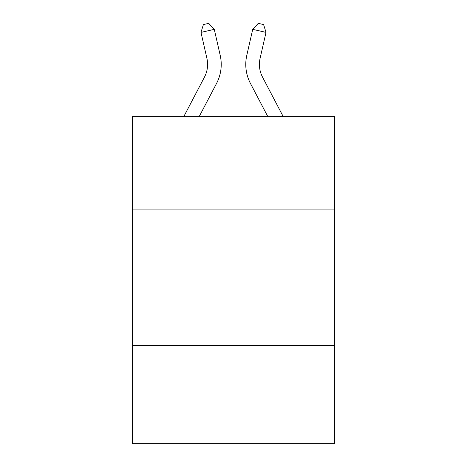 <?xml version="1.0" encoding="UTF-8"?>
<svg xmlns="http://www.w3.org/2000/svg" width="467" height="467" viewBox="0 0 467 467"><rect width="100%" height="100%" fill="white"/><g stroke="black" fill="none" stroke-linecap="round" stroke-linejoin="round"><path stroke-width="0.7" d="M132.587 209.099L334.413 209.099L334.413 116.371L132.587 116.371L132.587 443.65L334.413 443.65L334.413 345.463L132.587 345.463M334.413 345.463L334.413 209.099M183.905 116.371L204.476 77.096A27.273 27.273 0 0 0 206.91 58.381L200.985 32.386L203.396 24.564L208.714 23.35L214.277 29.357L220.202 55.351A40.909 40.909 0 0 1 216.554 83.424L199.298 116.371M283.095 116.371L262.524 77.096A27.273 27.273 0 0 1 260.09 58.381L266.015 32.386L252.723 29.357L246.798 55.351A40.909 40.909 0 0 0 250.446 83.424L267.702 116.371M204.476 77.096A27.273 27.273 0 0 0 206.91 58.381A27.273 27.273 0 0 1 204.476 77.096A27.273 27.273 0 0 0 206.91 58.381A27.273 27.273 0 0 1 204.476 77.096A27.273 27.273 0 0 0 206.91 58.381A27.273 27.273 0 0 1 204.476 77.096A27.273 27.273 0 0 0 206.91 58.381A27.273 27.273 0 0 1 204.476 77.096A27.273 27.273 0 0 0 206.91 58.381A27.273 27.273 0 0 1 204.476 77.096A27.273 27.273 0 0 0 206.91 58.381A27.273 27.273 0 0 1 204.476 77.096A27.273 27.273 0 0 0 206.91 58.381A27.273 27.273 0 0 1 204.476 77.096M214.277 29.357L220.202 55.351L214.277 29.357L220.202 55.351L214.277 29.357L220.202 55.351L214.277 29.357L220.202 55.351L214.277 29.357L220.202 55.351L214.277 29.357L220.202 55.351L214.277 29.357L220.202 55.351L214.277 29.357L200.985 32.386M252.723 29.357L246.798 55.351L252.723 29.357L246.798 55.351L252.723 29.357L246.798 55.351L252.723 29.357L246.798 55.351L252.723 29.357L246.798 55.351L252.723 29.357L246.798 55.351L252.723 29.357L246.798 55.351L252.723 29.357L258.286 23.35L263.604 24.564L266.015 32.386M262.524 77.096A27.273 27.273 0 0 1 260.09 58.381A27.273 27.273 0 0 0 262.524 77.096A27.273 27.273 0 0 1 260.09 58.381"/></g></svg>
